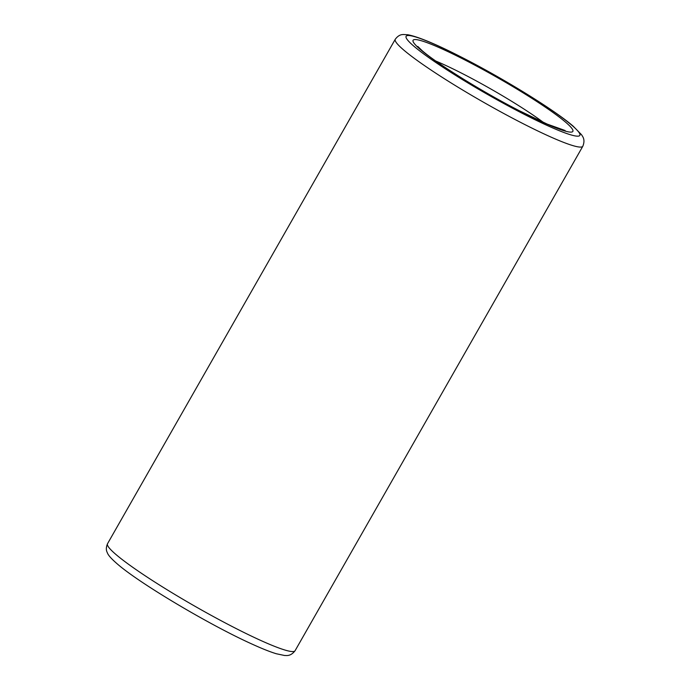 <?xml version="1.0" encoding="UTF-8"?>
<svg xmlns="http://www.w3.org/2000/svg" width="690" height="690" viewBox="0 0 690 690"><rect width="100%" height="100%" fill="white"/><g stroke="black" fill="none" stroke-linecap="round" stroke-linejoin="round"><path stroke-width="1.03" d="M115.903 554.458A107.968 10.98 29.7 0 0 218.67 619.413A107.968 10.98 29.7 0 0 295.07 650.73C290.412 656.828 286.031 655.345 284.591 655.5L276.276 653.741C270.023 651.834 261.941 648.609 252.014 644.072C209.829 625.106 139.026 583.076 117.033 563.704C111.444 558.84 108.235 555.252 107.424 552.957C107.424 552.492 104.958 549.87 107.511 543.746A107.968 10.98 29.7 0 0 115.903 554.458M403.659 49.973A107.968 10.98 29.7 0 0 506.425 114.928A107.968 10.98 29.7 0 0 582.826 146.246C585.698 139.13 582.196 136.111 581.592 134.792L573.304 126.287C554.622 109.995 502.277 77.815 460.411 56.623C435.899 44.108 418.399 36.82 407.902 34.759L403.158 34.5C402.762 34.733 399.243 33.948 395.267 39.261A107.968 10.98 29.7 0 0 403.659 49.973M413.922 46.23A99.964 10.16 29.7 0 0 529.247 116.86A99.964 10.16 29.7 0 0 572.053 125.451A99.964 10.16 29.7 0 0 456.728 54.821A99.964 10.16 29.7 0 0 413.922 46.23M420.253 49.404A91.968 9.35 29.7 0 0 526.349 114.376A91.968 9.35 29.7 0 0 565.722 122.285A91.968 9.35 29.7 0 0 459.626 57.305A91.968 9.35 29.7 0 0 420.253 49.404M543.453 122.449A79.971 8.133 29.7 0 0 435.795 61.039M295.07 650.73L582.826 146.246M565.119 130.505L547.248 124.122L519.285 110.711C482.56 91.977 436.632 63.402 422.133 50.655L417.829 46.489M107.511 543.746L395.267 39.261"/></g></svg>
